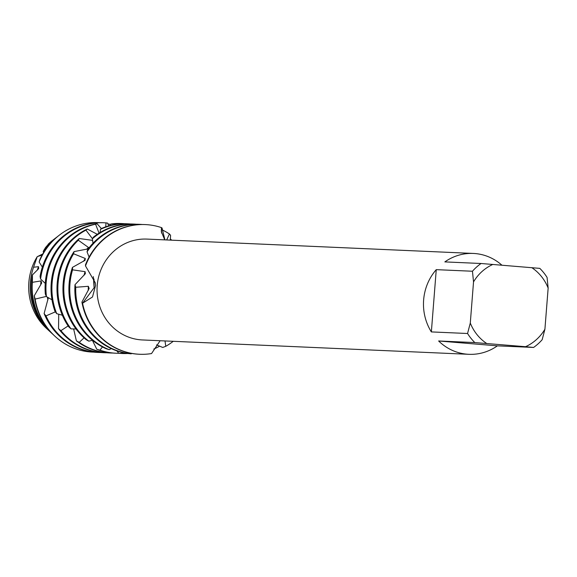 <?xml version="1.0" encoding="UTF-8"?>
<svg xmlns="http://www.w3.org/2000/svg" width="577" height="577" viewBox="0 0 577 577"><rect width="100%" height="100%" fill="white"/><g stroke="black" fill="none" stroke-linecap="round" stroke-linejoin="round"><path stroke-width="0.87" d="M474.828 342.572L525.524 346.705A44.71 42.2 -87.5 0 0 544.912 329.222L542.178 339.694A50.48 47.646 -87.5 0 1 533.581 347.448L497.381 345.854A50.48 47.646 -87.5 0 1 468.899 354.314A50.48 47.646 -87.5 0 1 438.635 340.978L474.828 342.572A50.48 47.646 -87.5 0 1 467.558 333.506L431.358 331.912A50.48 47.646 -87.5 0 1 423.633 299.939A50.48 47.646 -87.5 0 1 436.255 269.654L472.455 271.24A50.48 47.646 -87.5 0 1 481.052 263.494L444.853 261.9A50.48 47.646 -87.5 0 1 473.335 253.44A50.48 47.646 -87.5 0 1 501.86 265.146M468.899 354.314L142.476 339.954A50.48 47.646 -87.5 0 1 97.21 285.586A50.48 47.646 -87.5 0 1 146.911 239.087L473.335 253.44M145.13 224.576A64.905 61.256 92.5 0 0 144.914 224.561A64.905 61.256 92.5 0 0 85.483 264.821L85.497 265.939L95.27 282.752L95.58 285.456L92.5 296.982L82.561 303.221L94.109 287.743L93.344 276.614M160.125 340.733L151.542 353.557A64.905 61.256 -87.5 0 1 82.561 303.221L81.92 302.103L89.139 288.5L88.353 286.3L75.746 287.274L75.01 284.677L85.36 273.707L85.1 271.673L72.558 269.834L72.457 267.382L85.064 260.299L85.295 258.489L73.582 253.772L74.051 251.615L87.863 248.925M164.755 239.873L161.344 231.687L161.452 227.612L161.582 233.058M37.202 256.715L42.77 253.952M144.914 224.561L145.346 224.583A64.905 61.256 -87.5 0 0 85.497 265.932A64.905 61.256 -87.5 0 1 161.452 227.612L162.022 227.944L164.907 239.881M544.912 329.222L548.15 288.074L547.075 277.436A50.48 47.646 -87.5 0 0 539.798 268.37L481.052 263.494M472.455 271.24L473.529 281.886A44.71 42.2 -87.5 0 1 492.917 264.403M473.529 281.886L470.291 323.033L467.558 333.506M486.692 343.481A44.71 42.2 -87.5 0 1 470.291 323.033M531.749 267.627A44.71 42.2 -87.5 0 1 548.15 288.074M431.358 331.912L436.255 269.654M497.381 345.854L438.635 340.978M525.524 346.705L533.581 347.448M37.548 256.513L42.128 255.092M28.85 282.405A55.075 51.98 92.5 0 0 46.311 328.234L48.72 330.462A57.794 54.541 -87.5 0 1 30.393 282.377A57.794 54.541 -87.5 0 1 33.545 267.245L37.202 256.707A55.075 51.98 92.5 0 0 28.85 282.405M49.514 331.184A57.794 54.541 -87.5 0 1 48.72 330.462M166.688 239.96L169.422 233.959L170.583 235.308L170.302 240.119M139.829 224.338L138.963 224.302A64.905 61.256 92.5 0 0 87.632 249.718L87.048 251.846A64.905 61.256 -87.5 0 1 139.829 224.338A64.905 61.256 -87.5 0 1 142.072 224.482A64.905 61.256 -87.5 0 1 142.368 224.511M162.296 229.949A64.905 61.256 -87.5 0 1 169.422 233.959M173.23 341.31A64.905 61.256 -87.5 0 1 165.765 346.315L162.736 347.455L156.54 344.902M81.92 302.103A64.905 61.256 92.5 0 0 136.973 354.112A64.905 61.256 92.5 0 0 139.208 354.249A64.905 61.256 92.5 0 0 139.432 354.264M133.878 224.078L133.006 224.042A64.905 61.256 92.5 0 0 93.38 237.176L92.356 238.791A64.905 61.256 -87.5 0 1 133.878 224.078A64.905 61.256 -87.5 0 1 136.114 224.222A64.905 61.256 -87.5 0 1 136.417 224.244M170.345 238.943A64.905 61.256 -87.5 0 1 171.708 240.176M159.67 346.135A64.905 61.256 -87.5 0 1 153.821 349.042M72.457 267.382A64.905 61.256 92.5 0 0 69.103 283.819A64.905 61.256 92.5 0 0 106.11 348.703L109.204 349.684A64.905 61.256 -87.5 0 1 69.968 283.855A64.905 61.256 -87.5 0 1 72.558 269.834M127.921 223.818L127.055 223.775A64.905 61.256 92.5 0 0 101.783 228.348L100.434 229.372A64.905 61.256 -87.5 0 1 127.921 223.818A64.905 61.256 -87.5 0 1 130.164 223.955A64.905 61.256 -87.5 0 1 130.46 223.984M74.051 251.615A64.905 61.256 92.5 0 0 63.153 283.559A64.905 61.256 92.5 0 0 86.038 339.593L88.815 341.166A64.905 61.256 -87.5 0 1 64.018 283.595A64.905 61.256 -87.5 0 1 73.582 253.772M118.804 353.297A64.905 61.256 92.5 0 0 119.114 353.326A64.905 61.256 92.5 0 0 121.35 353.463A64.905 61.256 92.5 0 0 122.072 353.492L118.804 353.297L116.842 350.859M122.237 353.196A64.905 61.256 -87.5 0 1 118.812 353.297A64.905 61.256 -87.5 0 1 116.265 353.239A64.905 61.256 -87.5 0 1 114.022 353.102A64.905 61.256 -87.5 0 1 99.958 350.145L96.821 349.28L92.37 340.315M121.971 223.551L121.105 223.515A64.905 61.256 92.5 0 0 111.787 223.862L110.272 224.229A64.905 61.256 -87.5 0 1 121.971 223.551A64.905 61.256 -87.5 0 1 124.206 223.696A64.905 61.256 -87.5 0 1 124.509 223.725M79.258 238.51A64.905 61.256 92.5 0 0 57.195 283.293A64.905 61.256 92.5 0 0 68.721 326.827L71.036 328.883A64.905 61.256 -87.5 0 1 58.061 283.336A64.905 61.256 -87.5 0 1 78.299 240.22L79.258 238.51L92.616 240.385M96.821 349.28A64.905 61.256 92.5 0 0 113.157 353.059A64.905 61.256 92.5 0 0 115.4 353.203L116.265 353.239M112.861 353.037A64.905 61.256 -87.5 0 1 110.315 352.98A64.905 61.256 -87.5 0 1 108.072 352.835A64.905 61.256 -87.5 0 1 79.229 342.349L76.388 340.877L73.632 328.897M87.264 228.997A64.905 61.256 92.5 0 0 51.245 283.033A64.905 61.256 92.5 0 0 54.959 311.284L56.719 313.679A64.905 61.256 -87.5 0 1 52.11 283.069A64.905 61.256 -87.5 0 1 85.959 230.136L87.264 228.997L97.275 234.305M76.388 340.877A64.905 61.256 92.5 0 0 107.207 352.799A64.905 61.256 92.5 0 0 109.442 352.944L110.315 352.98M106.904 352.778A64.905 61.256 -87.5 0 1 104.358 352.72A64.905 61.256 -87.5 0 1 102.122 352.576A64.905 61.256 -87.5 0 1 60.931 330.657L58.529 328.674L58.731 314.191M97.08 223.732A64.905 61.256 92.5 0 0 45.287 282.773A64.905 61.256 92.5 0 0 45.331 294.075L46.463 296.643A64.905 61.256 -87.5 0 1 46.16 282.809A64.905 61.256 -87.5 0 1 95.58 224.222L97.08 223.732L101.408 228.622M58.529 328.674A64.905 61.256 92.5 0 0 101.249 352.54A64.905 61.256 92.5 0 0 103.492 352.684L104.358 352.72M100.953 352.511A64.905 61.256 -87.5 0 1 98.407 352.46A64.905 61.256 -87.5 0 1 96.164 352.316A64.905 61.256 -87.5 0 1 45.98 315.886L44.119 313.535L48.345 297.732M44.119 313.535A64.905 61.256 92.5 0 0 95.299 352.28A64.905 61.256 92.5 0 0 97.542 352.417L98.407 352.46M105.728 226.84L106.024 222.888L107.553 223.083L108.757 225.903M93.77 352.129A64.797 61.155 -87.5 0 1 90.243 351.948A64.797 61.155 -87.5 0 1 54.923 336.211A64.797 61.155 -87.5 0 1 35.118 299.095L34.267 295.792L41.681 283.055L41.01 280.912L32.355 282.333M107.87 223.869A64.797 61.155 -87.5 0 1 110.2 224.424M32.449 274.904A59.59 56.243 92.5 0 0 31.418 282.355A59.59 56.243 92.5 0 0 50.314 331.941L51.822 333.333A61.292 57.851 -87.5 0 1 32.37 282.55L32.449 274.904L38.659 268.687L38.508 266.675L33.545 267.245M53.07 334.458A61.292 57.851 -87.5 0 1 51.822 333.333M94.008 279.066L94.109 287.743L82.561 303.221A64.905 61.256 -87.5 0 0 139.648 354.271A64.905 61.256 -87.5 0 0 151.542 353.564M87.863 248.918L88.497 247.483L78.299 240.22M92.414 238.698L85.959 230.136M99.064 233.13L95.58 224.222M110.272 224.229L109.753 225.629M100.434 229.372L100.109 232.488M92.356 238.791L92.998 243.27M87.048 251.846L89.096 257.075M165.015 340.949L165.765 346.315M122.598 352.518L122.064 353.499A64.905 61.256 -87.5 0 0 122.223 353.506A64.905 61.256 -87.5 0 0 127.748 353.485M102.454 346.921L99.958 350.145M84.054 337.855L79.229 342.356M68.122 325.94L60.931 330.657M55.37 311.854L45.98 315.886M46.355 296.405L35.118 299.095M48.042 244.345A57.794 54.541 -87.5 0 1 52.68 240.32L48.035 244.735M43.196 251.399A61.292 57.851 -87.5 0 1 56.027 237.724L54.397 238.986A59.59 56.243 92.5 0 0 45.54 247.519L43.196 251.399L43.563 252.618M39.142 262.045A64.797 61.155 -87.5 0 1 59.366 235.135L58.71 235.647A64.105 60.506 92.5 0 0 39.82 259.672L39.142 262.045L42.352 267.093M40.578 278.972A64.905 61.256 -87.5 0 1 104.112 222.772L103.24 222.729A64.905 61.256 92.5 0 0 40.087 276.419L40.578 278.972L45.244 283.43M46.463 296.643L51.973 299.78M56.719 313.679L62.352 315.23M71.036 328.883L76.027 328.969M88.815 341.166L92.508 340.286M109.204 349.684L111.253 348.595M75.01 284.677A64.905 61.256 92.5 0 0 127.899 353.506L131.195 353.824L131.65 353.42M52.68 240.32A57.794 54.541 -87.5 0 1 53.538 239.664M56.027 237.724A61.292 57.851 -87.5 0 1 57.368 236.721M40.686 285.024A53.841 50.819 -87.5 0 1 41.01 280.912M34.267 295.792A64.105 60.506 92.5 0 0 54.31 335.641L54.923 336.211M59.366 235.135A64.797 61.155 -87.5 0 1 99.46 222.686M47.905 299.874A53.841 50.819 -87.5 0 1 47.372 297.126M104.112 222.772A64.905 61.256 -87.5 0 1 106.024 222.888M92.205 240.378A53.841 50.819 -87.5 0 1 92.587 240.176M86.543 249.329A53.841 50.819 -87.5 0 1 88.497 247.483M83.593 261.309A53.841 50.819 -87.5 0 1 85.295 258.489M145.346 224.583A64.905 61.256 -87.5 0 1 161.452 227.612M84.047 275.323A53.841 50.819 -87.5 0 1 85.1 271.673M131.195 353.824A64.905 61.256 -87.5 0 1 75.746 287.274M88.274 290.498A53.841 50.819 -87.5 0 1 88.353 286.3M37.281 270.18A53.841 50.819 -87.5 0 1 38.508 266.675M121.35 353.463L122.223 353.506M139.208 354.249L139.648 354.271"/></g></svg>
